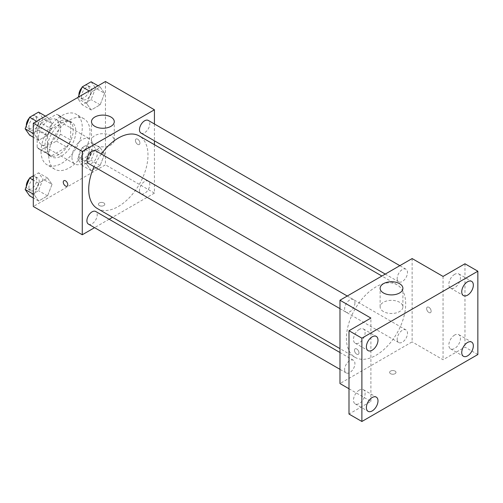 <?xml version="1.0" encoding="UTF-8"?>
<svg xmlns="http://www.w3.org/2000/svg" width="503" height="503" viewBox="0 0 503 503"><rect width="100%" height="100%" fill="white"/><g stroke="black" fill="none" stroke-linecap="round" stroke-linejoin="round"><path stroke-width="0.38" stroke-dasharray="2.52 1.89" d="M71.96 157.395A14.581 8.419 120 0 0 74.978 164.066A14.581 8.419 120 0 0 89.559 155.647A14.581 8.419 120 0 0 89.559 138.815A14.581 8.419 120 0 0 78.323 142.72A14.581 8.419 120 0 0 71.96 157.395M38.461 138.048A14.581 8.419 120 0 0 41.479 144.726A14.581 8.419 120 0 0 56.053 136.307A14.581 8.419 120 0 0 56.053 119.475A14.581 8.419 120 0 0 44.824 123.38A14.581 8.419 120 0 0 38.461 138.048M41.208 123.072L56.33 114.344A19.579 11.305 120 0 1 58.555 115.143A19.579 11.305 120 0 1 60.366 116.671L60.366 134.138A19.579 11.305 120 0 1 56.33 141.123L41.208 149.856A19.579 11.305 120 0 1 38.976 149.051A19.579 11.305 120 0 1 37.172 147.524L37.172 130.063A19.579 11.305 120 0 1 41.208 123.072L51.513 129.026L66.635 120.292L56.33 114.344M56.33 141.123L66.635 147.077L51.513 155.804L41.208 149.856M37.172 147.524L47.477 153.478L47.477 136.017L37.172 130.063M47.477 153.478A19.579 11.305 120 0 0 49.288 155.006A19.579 11.305 120 0 0 51.513 155.804M66.635 147.077A19.579 11.305 120 0 0 70.672 140.086L60.366 134.138M66.635 120.292A19.579 11.305 120 0 1 68.867 121.097A19.579 11.305 120 0 1 70.672 122.625L70.672 140.086M51.513 129.026A19.579 11.305 120 0 0 47.477 136.017M59.077 154.415A20.045 11.575 -60 0 1 49.055 155.408A20.045 11.575 -60 0 1 49.055 132.264A20.045 11.575 -60 0 1 69.1 120.689A20.045 11.575 -60 0 1 72.168 136.753A20.045 11.575 -60 0 1 59.077 154.415M61.649 155.905A20.045 11.575 120 0 0 74.746 138.243A20.045 11.575 120 0 0 71.678 122.179A20.045 11.575 120 0 0 56.229 127.548A20.045 11.575 120 0 0 47.477 147.719A20.045 11.575 120 0 0 51.627 156.898A20.045 11.575 120 0 0 61.649 155.905M70.672 122.625L60.366 116.671M41.032 151.441A29.155 16.832 120 0 0 47.075 164.789A29.155 16.832 120 0 0 76.23 147.957A29.155 16.832 120 0 0 76.23 114.288A29.155 16.832 120 0 0 53.764 122.097A29.155 16.832 120 0 0 41.032 151.441M48.766 155.905A29.155 16.832 120 0 0 54.808 169.253A29.155 16.832 120 0 0 83.963 152.422A29.155 16.832 120 0 0 83.963 118.752A29.155 16.832 120 0 0 61.492 126.561A29.155 16.832 120 0 0 48.766 155.905M104.599 154.025L100.135 165.531L91.206 170.68L86.742 164.33L91.206 152.83L100.135 147.675L104.599 154.025L100.135 165.531L91.206 170.68L86.742 164.33L91.206 152.83L100.135 147.675L104.599 154.025L95.576 148.819L91.112 160.319L82.184 165.474L77.72 159.124L82.184 147.618L91.112 142.468L95.576 148.819M104.599 93.319L100.135 104.825L91.206 109.975L86.742 103.624L91.206 92.124L100.135 86.969L104.599 93.319L100.135 104.825L91.206 109.975L86.742 103.624L91.206 92.124L100.135 86.969L104.599 93.319L95.576 88.113L91.112 99.613L82.184 104.769L77.72 98.418L78.166 97.268M105.46 81.511L105.46 164.833L33.305 206.494M52.023 184.375L47.559 195.881L38.63 201.037L34.173 194.686L38.63 183.18L47.559 178.024L52.023 184.375L47.559 195.881L38.63 201.037L34.173 194.686L38.63 183.18L47.559 178.024L52.023 184.375L43.007 179.169L38.542 190.675L29.614 195.83M52.023 123.669L47.559 135.175L38.63 140.331L34.173 133.98L38.63 122.474L47.559 117.318L52.023 123.669L47.559 135.175L38.63 140.331L34.173 133.98L38.63 122.474L47.559 117.318L52.023 123.669L43.007 118.463L38.542 129.969L29.614 135.125M154.427 144.707L154.427 193.102L105.46 164.833M154.427 193.102L112.515 217.302M109.145 219.245L94.564 227.664M99.343 205.564A3.188 1.842 0 0 0 102.819 205.96A3.188 1.842 0 0 0 104.787 204.262A3.188 1.842 0 0 0 101.6 202.42A3.188 1.842 0 0 0 98.406 204.262A3.188 1.842 0 0 0 99.343 205.564A3.188 1.842 0 0 0 102.819 205.96A3.188 1.842 0 0 0 104.787 204.256A3.188 1.842 0 0 0 101.6 202.42A3.188 1.842 0 0 0 98.406 204.256A3.188 1.842 0 0 0 99.343 205.564M97.393 208.569A41.912 24.201 120 0 0 139.306 184.368A41.912 24.201 120 0 0 139.306 135.973M101.355 154.044A41.912 24.201 120 0 0 94.067 166.669M154.427 123.977L154.427 140.815M140.991 133.056A7.287 4.206 120 0 0 148.278 128.843A7.287 4.206 120 0 0 148.278 120.431M139.482 190.423A7.287 4.206 120 0 0 140.991 193.762A7.287 4.206 120 0 0 148.278 189.549A7.287 4.206 120 0 0 148.278 181.137A7.287 4.206 120 0 0 142.663 183.086A7.287 4.206 120 0 0 139.482 190.423M88.415 224.112A7.287 4.206 120 0 0 95.708 219.905A7.287 4.206 120 0 0 95.708 211.486M95.708 150.781A7.287 4.206 -60 0 1 97.217 154.119A7.287 4.206 -60 0 1 94.036 161.457A7.287 4.206 -60 0 1 88.415 163.406M135.42 140.469A3.188 1.842 -120 0 0 136.81 143.676A3.188 1.842 -120 0 0 139.268 144.531A3.188 1.842 -120 0 0 139.268 140.853A3.188 1.842 -120 0 0 136.08 139.01A3.188 1.842 -120 0 0 135.42 140.469A3.188 1.842 -120 0 0 136.81 143.676A3.188 1.842 -120 0 0 139.268 144.531A3.188 1.842 -120 0 0 139.268 140.853A3.188 1.842 -120 0 0 136.08 139.01A3.188 1.842 -120 0 0 135.42 140.469M63.925 180.665L63.925 180.671A3.188 1.842 60 0 1 66.383 181.52A3.188 1.842 60 0 1 67.773 184.733A3.188 1.842 60 0 1 67.113 186.192L67.113 186.192M94.834 144.927A11.387 6.577 180 0 1 91.496 140.274A11.387 6.577 180 0 1 102.882 133.697A11.387 6.577 180 0 1 114.275 140.274A11.387 6.577 180 0 1 107.246 146.348A11.387 6.577 180 0 1 94.834 144.927M346.416 338.167A41.912 24.201 120 0 0 355.099 357.356A41.912 24.201 120 0 0 397.012 333.156A41.912 24.201 120 0 0 397.012 284.761A41.912 24.201 120 0 0 364.713 295.99A41.912 24.201 120 0 0 346.416 338.167M354.923 302.907A7.287 4.206 -60 0 1 351.742 310.238A7.287 4.206 -60 0 1 346.127 312.193A7.287 4.206 -60 0 1 346.127 303.774A7.287 4.206 -60 0 1 353.414 299.568A7.287 4.206 -60 0 1 354.923 302.907M397.188 339.211A7.287 4.206 120 0 0 398.697 342.549A7.287 4.206 120 0 0 405.984 338.337A7.287 4.206 120 0 0 405.984 329.924A7.287 4.206 120 0 0 400.369 331.873A7.287 4.206 120 0 0 397.188 339.211M344.618 369.56A7.287 4.206 120 0 0 346.127 372.899A7.287 4.206 120 0 0 353.414 368.693A7.287 4.206 120 0 0 353.414 360.274A7.287 4.206 120 0 0 347.799 362.229A7.287 4.206 120 0 0 344.618 369.56M397.188 278.505A7.287 4.206 120 0 0 398.697 281.843A7.287 4.206 120 0 0 405.984 277.631A7.287 4.206 120 0 0 405.984 269.218A7.287 4.206 120 0 0 400.369 271.167A7.287 4.206 120 0 0 397.188 278.505M412.133 258.567L412.133 341.889L339.978 383.55M477.85 354.533L464.967 347.095L443.061 359.746L412.133 341.889M348.994 388.756L370.9 401.4L348.994 414.051M390.554 373.691A3.188 1.842 0 0 0 394.025 374.087A3.188 1.842 0 0 0 395.993 372.39A3.188 1.842 0 0 0 392.805 370.548A3.188 1.842 0 0 0 389.618 372.39A3.188 1.842 0 0 0 390.554 373.691A3.188 1.842 0 0 0 394.025 374.087A3.188 1.842 0 0 0 395.993 372.39A3.188 1.842 0 0 0 392.805 370.548A3.188 1.842 0 0 0 389.618 372.39A3.188 1.842 0 0 0 390.554 373.691M443.061 276.424L443.061 359.746M426.632 308.597A3.188 1.842 -120 0 0 428.022 311.803A3.188 1.842 -120 0 0 430.48 312.659A3.188 1.842 -120 0 0 430.48 308.98A3.188 1.842 -120 0 0 427.292 307.138A3.188 1.842 -120 0 0 426.632 308.597A3.188 1.842 -120 0 0 428.022 311.81A3.188 1.842 -120 0 0 430.48 312.659A3.188 1.842 -120 0 0 430.48 308.98A3.188 1.842 -120 0 0 427.286 307.138A3.188 1.842 -120 0 0 426.626 308.597M370.9 401.4L370.9 318.078M358.985 352.861A3.188 1.842 60 0 1 358.325 354.319A3.188 1.842 60 0 1 355.131 352.477A3.188 1.842 60 0 1 355.131 348.799A3.188 1.842 60 0 1 357.589 349.654A3.188 1.842 60 0 1 358.985 352.861A3.188 1.842 60 0 1 358.325 354.319A3.188 1.842 60 0 1 355.137 352.477A3.188 1.842 60 0 1 355.137 348.793A3.188 1.842 60 0 1 357.595 349.648A3.188 1.842 60 0 1 358.985 352.861M383.462 311.564A11.387 6.577 180 0 1 380.13 306.918A11.387 6.577 180 0 1 391.516 300.341A11.387 6.577 180 0 1 402.909 306.918A11.387 6.577 180 0 1 395.874 312.992A11.387 6.577 180 0 1 383.462 311.564M454.655 335.036A8.205 4.741 120 0 0 449.292 342.273A8.205 4.741 120 0 0 450.55 348.849A8.205 4.741 120 0 0 458.761 344.109A8.205 4.741 120 0 0 458.761 334.633A8.205 4.741 120 0 0 454.655 335.036M454.655 274.33A8.205 4.741 120 0 0 449.292 281.567A8.205 4.741 120 0 0 450.55 288.144A8.205 4.741 120 0 0 458.761 283.403A8.205 4.741 120 0 0 458.761 273.928A8.205 4.741 120 0 0 454.655 274.33M464.967 263.773L464.967 347.095M359.305 390.089A8.205 4.741 120 0 0 353.942 397.32A8.205 4.741 120 0 0 355.2 403.896A8.205 4.741 120 0 0 363.411 399.162A8.205 4.741 120 0 0 363.411 389.68A8.205 4.741 120 0 0 359.305 390.089M359.305 329.383A8.205 4.741 120 0 0 353.942 336.614A8.205 4.741 120 0 0 355.2 343.191A8.205 4.741 120 0 0 363.411 338.456A8.205 4.741 120 0 0 363.411 328.975A8.205 4.741 120 0 0 359.305 329.383M38.542 112.112L43.007 118.463M28.923 126.593A7.287 4.206 120 0 0 30.431 129.931A7.287 4.206 120 0 0 37.719 125.725A7.287 4.206 120 0 0 37.719 117.306A7.287 4.206 120 0 0 32.104 119.255A7.287 4.206 120 0 0 28.923 126.593M47.559 135.175L38.542 129.969M38.63 140.331L33.305 137.25M34.173 133.98L33.305 133.477M38.63 122.474L36.574 121.286M47.559 117.318L45.496 116.13M26.37 125.637A7.287 4.206 120 0 0 27.854 128.441A7.287 4.206 120 0 0 35.147 124.235A7.287 4.206 120 0 0 35.147 115.816A7.287 4.206 120 0 0 29.337 117.972M91.112 81.763L95.576 88.113M81.499 96.243A7.287 4.206 120 0 0 83.008 99.575A7.287 4.206 120 0 0 90.295 95.369A7.287 4.206 120 0 0 90.295 86.95A7.287 4.206 120 0 0 84.68 88.905A7.287 4.206 120 0 0 81.499 96.243M100.135 104.825L91.112 99.613M91.206 109.975L82.184 104.769M86.742 103.624L77.72 98.418M91.206 92.124L89.144 90.93M100.135 86.969L98.072 85.78M78.94 95.281A7.287 4.206 120 0 0 80.43 98.091A7.287 4.206 120 0 0 87.717 93.879A7.287 4.206 120 0 0 87.717 85.466A7.287 4.206 120 0 0 81.914 87.623M33.305 175.843L38.542 172.818L43.007 179.169M28.923 187.298A7.287 4.206 120 0 0 30.431 190.637A7.287 4.206 120 0 0 37.719 186.431A7.287 4.206 120 0 0 37.719 178.012A7.287 4.206 120 0 0 32.104 179.961A7.287 4.206 120 0 0 28.923 187.298M47.559 195.881L38.542 190.675M38.63 201.037L33.305 197.956M34.173 194.686L33.305 194.183M38.63 183.18L33.305 180.105M47.559 178.024L38.542 172.818M26.37 186.343A7.287 4.206 120 0 0 27.854 189.147A7.287 4.206 120 0 0 35.147 184.941A7.287 4.206 120 0 0 35.147 176.522A7.287 4.206 120 0 0 29.337 178.678M81.499 156.949A7.287 4.206 120 0 0 83.008 160.281A7.287 4.206 120 0 0 90.295 156.075A7.287 4.206 120 0 0 90.295 147.656A7.287 4.206 120 0 0 84.68 149.611A7.287 4.206 120 0 0 81.499 156.949M100.135 165.531L91.112 160.319M91.206 170.68L82.184 165.474M86.742 164.33L77.72 159.124M91.206 152.83L82.184 147.618M100.135 147.675L91.112 142.468M78.921 155.458A7.287 4.206 120 0 0 80.43 158.797A7.287 4.206 120 0 0 87.717 154.584A7.287 4.206 120 0 0 87.717 146.172A7.287 4.206 120 0 0 82.102 148.121A7.287 4.206 120 0 0 78.921 155.458M41.479 144.726L74.978 164.066M56.053 119.475L89.559 138.815M71.678 122.179L69.1 120.689M51.627 156.898L49.055 155.408M68.867 121.097L58.555 115.143M49.288 155.006L38.976 149.051M83.963 118.752L76.23 114.288M54.808 169.253L47.075 164.789M114.275 140.274L114.275 121.682M91.496 140.274L91.496 121.682M397.012 284.761L381.89 276.028M355.099 357.356L339.978 348.623M339.978 308.641L346.127 312.193M347.265 296.016L353.414 299.568M405.984 329.924L148.278 181.137M398.697 342.549L140.991 193.762M353.414 360.274L339.978 352.515M346.127 372.899L339.978 369.347M405.984 269.218L399.835 265.666M398.697 281.843L385.26 274.085M402.909 306.918L402.909 288.326M380.13 306.918L380.13 288.326M450.55 348.849L463.439 356.287M458.761 334.633L471.644 342.071M355.2 403.896L368.089 411.335M363.411 389.68L376.294 397.119M355.2 343.191L368.089 350.629M363.411 328.975L376.294 336.419M450.55 288.144L463.439 295.582M458.761 273.928L471.644 281.366M37.719 117.306L35.147 115.816M30.431 129.931L27.854 128.441M90.295 86.95L87.717 85.466M83.008 99.575L80.43 98.091M37.719 178.012L35.147 176.522M30.431 190.637L27.854 189.147M90.295 147.656L87.717 146.172M83.008 160.281L80.43 158.797"/><path stroke-width="0.75" d="M94.564 227.664L82.266 234.763L33.305 206.494L33.305 123.172L105.46 81.511L154.427 109.78L154.427 123.977M112.515 217.302L109.145 219.245M94.067 166.669A41.912 24.201 120 0 0 88.71 189.38A41.912 24.201 120 0 0 97.393 208.569L339.978 348.623M381.89 276.028L139.306 135.973A41.912 24.201 120 0 0 101.355 154.044M154.427 140.815L154.427 144.707M82.266 234.763L82.266 151.441L154.427 109.78M399.835 265.666L148.278 120.431A7.287 4.206 120 0 0 142.663 122.38A7.287 4.206 120 0 0 139.482 129.717A7.287 4.206 120 0 0 140.991 133.056L385.26 274.085M339.978 352.515L95.708 211.486A7.287 4.206 120 0 0 90.087 213.442A7.287 4.206 120 0 0 86.906 220.773A7.287 4.206 120 0 0 88.415 224.112L339.978 369.347M339.978 308.641L88.415 163.406A7.287 4.206 -60 0 1 88.415 154.993A7.287 4.206 -60 0 1 95.708 150.781L347.265 296.016M82.266 151.441L33.305 123.172M94.834 126.335A11.387 6.577 180 0 1 91.496 121.682A11.387 6.577 180 0 1 102.882 115.105A11.387 6.577 180 0 1 114.275 121.682A11.387 6.577 180 0 1 107.246 127.756A11.387 6.577 180 0 1 94.834 126.335M67.773 184.733A3.188 1.842 60 0 1 67.113 186.192A3.188 1.842 60 0 1 63.925 184.35A3.188 1.842 60 0 1 63.925 180.671A3.188 1.842 60 0 1 66.383 181.52A3.188 1.842 60 0 1 67.773 184.733M67.113 186.192A3.188 1.842 60 0 1 63.925 184.35A3.188 1.842 60 0 1 63.925 180.665M348.994 388.756L339.978 383.55L339.978 300.228L412.133 258.567L443.061 276.424L464.967 263.773L477.85 271.211L477.85 354.533L361.883 421.489L348.994 414.051L348.994 330.729L370.9 318.078L339.978 300.228M361.883 421.489L361.883 338.167L348.994 330.729M361.883 338.167L477.85 271.211M383.462 292.972A11.387 6.577 180 0 1 380.13 288.326A11.387 6.577 180 0 1 391.516 281.749A11.387 6.577 180 0 1 402.909 288.326A11.387 6.577 180 0 1 395.874 294.4A11.387 6.577 180 0 1 383.462 292.972M467.545 295.173A8.205 4.741 -60 0 1 463.439 295.582A8.205 4.741 -60 0 1 462.182 289.005A8.205 4.741 -60 0 1 467.545 281.774A8.205 4.741 -60 0 1 471.644 281.366A8.205 4.741 -60 0 1 472.902 287.942A8.205 4.741 -60 0 1 467.545 295.173M372.189 350.226A8.205 4.741 -60 0 1 368.089 350.629A8.205 4.741 -60 0 1 366.825 344.052A8.205 4.741 -60 0 1 372.189 336.821A8.205 4.741 -60 0 1 376.294 336.419A8.205 4.741 -60 0 1 377.552 342.996A8.205 4.741 -60 0 1 372.189 350.226M372.189 410.932A8.205 4.741 -60 0 1 368.089 411.335A8.205 4.741 -60 0 1 366.825 404.758A8.205 4.741 -60 0 1 372.189 397.527A8.205 4.741 -60 0 1 376.294 397.119A8.205 4.741 -60 0 1 377.552 403.695A8.205 4.741 -60 0 1 372.189 410.932M467.545 355.879A8.205 4.741 -60 0 1 463.439 356.287A8.205 4.741 -60 0 1 462.182 349.711A8.205 4.741 -60 0 1 467.545 342.48A8.205 4.741 -60 0 1 471.644 342.071A8.205 4.741 -60 0 1 472.902 348.648A8.205 4.741 -60 0 1 467.545 355.879M33.305 137.25L29.614 135.125L25.15 128.774L29.614 117.268L38.542 112.112L45.496 116.13M33.305 133.477L25.15 128.774M36.574 121.286L29.614 117.268M29.337 117.972A7.287 4.206 120 0 0 26.345 125.109A7.287 4.206 120 0 0 26.37 125.637M78.166 97.268L82.184 86.912L91.112 81.763L98.072 85.78M89.144 90.93L82.184 86.912M81.914 87.623A7.287 4.206 120 0 0 78.921 94.753A7.287 4.206 120 0 0 78.94 95.281M33.305 197.956L29.614 195.83L25.15 189.48L29.614 177.974L33.305 175.843M33.305 194.183L25.15 189.48M33.305 180.105L29.614 177.974M29.337 178.678A7.287 4.206 120 0 0 26.345 185.808A7.287 4.206 120 0 0 26.37 186.343"/></g></svg>
